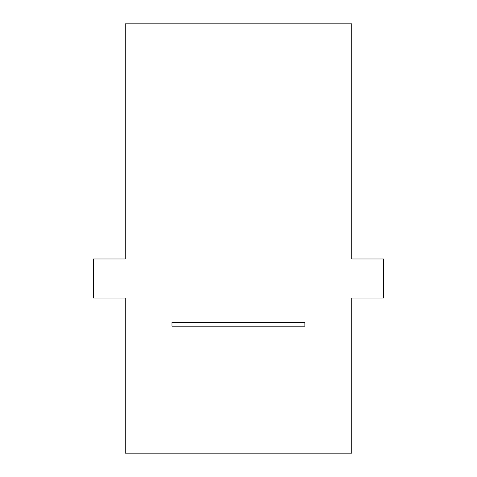 <?xml version="1.0" encoding="UTF-8"?>
<svg xmlns="http://www.w3.org/2000/svg" width="477" height="477" viewBox="0 0 477 477"><rect width="100%" height="100%" fill="white"/><g stroke="black" fill="none" stroke-linecap="round" stroke-linejoin="round"><path stroke-width="0.72" d="M171.976 322.297L304.863 322.297L304.863 326.202L171.976 326.202L171.976 322.297M383.502 258.981L383.502 298.065L351.764 298.065L351.764 453.15L125.236 453.15L125.236 298.065L93.498 298.065L93.498 258.981L125.236 258.981L125.236 23.85L351.764 23.85L351.764 258.981L383.502 258.981"/></g></svg>

